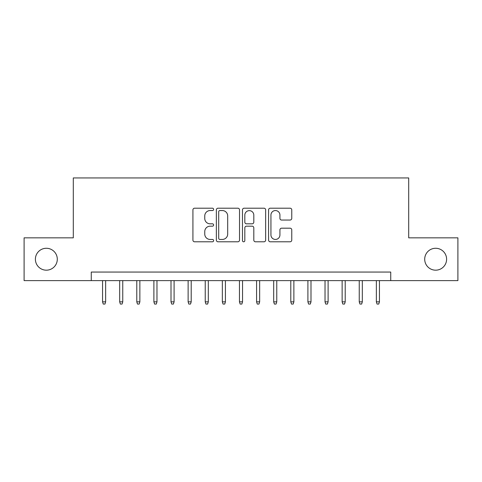 <?xml version="1.0" encoding="UTF-8"?>
<svg xmlns="http://www.w3.org/2000/svg" width="482" height="482" viewBox="0 0 482 482"><rect width="100%" height="100%" fill="white"/><g stroke="black" fill="none" stroke-linecap="round" stroke-linejoin="round"><path stroke-width="0.72" d="M213.622 209.381A1.175 1.175 0 0 0 212.448 208.2L194.595 208.2A1.681 1.681 0 0 0 192.921 209.881L192.921 240.114A1.681 1.681 0 0 0 194.595 241.795L212.448 241.795A1.175 1.175 0 0 0 213.622 240.62A1.175 1.175 0 0 0 212.448 239.446L210.134 239.446A5.374 5.374 0 0 1 204.76 234.071L204.76 231.553A5.374 5.374 0 0 1 210.134 226.178L212.448 226.178A1.175 1.175 0 0 0 213.622 224.998A1.175 1.175 0 0 0 212.448 223.823L210.134 223.823A5.374 5.374 0 0 1 204.76 218.448L204.76 215.93A5.374 5.374 0 0 1 210.134 210.556L212.448 210.556A1.175 1.175 0 0 0 213.622 209.381M424.702 259.226A10.953 10.953 0 0 0 435.656 270.179A10.953 10.953 0 0 0 446.603 259.226A10.953 10.953 0 0 0 435.656 248.272A10.953 10.953 0 0 0 424.702 259.226M35.397 259.226A10.953 10.953 0 0 0 46.344 270.179A10.953 10.953 0 0 0 57.298 259.226A10.953 10.953 0 0 0 46.344 248.272A10.953 10.953 0 0 0 35.397 259.226M290.092 220.045A1.681 1.681 0 0 0 291.767 218.364L291.767 209.881A1.681 1.681 0 0 0 290.092 208.2L270.269 208.2A1.681 1.681 0 0 0 268.588 209.881L268.588 240.114A1.681 1.681 0 0 0 270.269 241.795L290.092 241.795A1.681 1.681 0 0 0 291.767 240.114L291.767 229.872A1.681 1.681 0 0 0 290.092 228.191L281.608 228.191A1.681 1.681 0 0 0 279.928 229.872L279.928 234.951A4.495 4.495 0 0 1 275.433 239.446A4.495 4.495 0 0 1 270.938 234.951L270.938 215.05A4.495 4.495 0 0 1 275.433 210.556A4.495 4.495 0 0 1 279.928 215.05L279.928 218.364A1.681 1.681 0 0 0 281.608 220.045L290.092 220.045M91.267 280.614L24.1 280.614L24.1 237.837L73.3 237.837L73.3 177.942L408.7 177.942L408.7 237.837L457.9 237.837L457.9 280.614L390.733 280.614L390.733 272.059L91.267 272.059L91.267 280.614L390.733 280.614M239.53 209.881A1.681 1.681 0 0 0 237.849 208.2L218.033 208.2A1.681 1.681 0 0 0 216.352 209.881L216.352 240.114A1.681 1.681 0 0 0 218.033 241.795L237.849 241.795A1.681 1.681 0 0 0 239.53 240.114L239.53 209.881M244.151 208.2L263.967 208.2A1.681 1.681 0 0 1 265.648 209.881L265.648 240.114A1.681 1.681 0 0 1 263.967 241.795L255.49 241.795A1.681 1.681 0 0 1 253.809 240.114L253.809 227.853A1.681 1.681 0 0 0 252.128 226.178L246.501 226.178A1.681 1.681 0 0 0 244.82 227.853L244.82 240.62A1.175 1.175 0 0 1 243.645 241.795A1.175 1.175 0 0 1 242.47 240.62L242.47 209.881A1.681 1.681 0 0 1 244.151 208.2M219.876 210.556A1.175 1.175 0 0 0 218.701 211.731L218.701 238.271A1.175 1.175 0 0 0 219.876 239.446L222.31 239.446A5.374 5.374 0 0 0 227.691 234.071L227.691 215.93A5.374 5.374 0 0 0 222.31 210.556L219.876 210.556M253.809 215.129A4.495 4.495 0 0 0 249.315 210.64A4.495 4.495 0 0 0 244.82 215.129L244.82 222.142A1.681 1.681 0 0 0 246.501 223.823L252.128 223.823A1.681 1.681 0 0 0 253.809 222.142L253.809 215.129M105.642 301.834L104.956 304.058L103.244 304.058L102.558 301.834L105.642 301.834L105.642 280.614M102.558 301.834L102.558 280.614M122.753 301.834L122.067 304.058L120.355 304.058L119.675 301.834L122.753 301.834L122.753 280.614M119.675 301.834L119.675 280.614M139.864 301.834L139.184 304.058L137.472 304.058L136.786 301.834L139.864 301.834L139.864 280.614M136.786 301.834L136.786 280.614M156.975 301.834L156.295 304.058L154.583 304.058L153.897 301.834L156.975 301.834L156.975 280.614M153.897 301.834L153.897 280.614M174.092 301.834L173.406 304.058L171.694 304.058L171.008 301.834L174.092 301.834L174.092 280.614M171.008 301.834L171.008 280.614M191.203 301.834L190.517 304.058L188.805 304.058L188.125 301.834L191.203 301.834L191.203 280.614M188.125 301.834L188.125 280.614M208.314 301.834L207.634 304.058L205.922 304.058L205.236 301.834L208.314 301.834L208.314 280.614M205.236 301.834L205.236 280.614M225.425 301.834L224.745 304.058L223.033 304.058L222.347 301.834L225.425 301.834L225.425 280.614M222.347 301.834L222.347 280.614M242.542 301.834L241.856 304.058L240.144 304.058L239.458 301.834L242.542 301.834L242.542 280.614M239.458 301.834L239.458 280.614M259.653 301.834L258.967 304.058L257.255 304.058L256.575 301.834L259.653 301.834L259.653 280.614M256.575 301.834L256.575 280.614M276.764 301.834L276.078 304.058L274.366 304.058L273.686 301.834L276.764 301.834L276.764 280.614M273.686 301.834L273.686 280.614M293.875 301.834L293.195 304.058L291.483 304.058L290.797 301.834L293.875 301.834L293.875 280.614M290.797 301.834L290.797 280.614M310.992 301.834L310.306 304.058L308.594 304.058L307.908 301.834L310.992 301.834L310.992 280.614M307.908 301.834L307.908 280.614M328.103 301.834L327.417 304.058L325.705 304.058L325.025 301.834L328.103 301.834L328.103 280.614M325.025 301.834L325.025 280.614M345.214 301.834L344.528 304.058L342.816 304.058L342.136 301.834L345.214 301.834L345.214 280.614M342.136 301.834L342.136 280.614M362.325 301.834L361.645 304.058L359.933 304.058L359.247 301.834L362.325 301.834L362.325 280.614M359.247 301.834L359.247 280.614M379.442 301.834L378.756 304.058L377.044 304.058L376.358 301.834L379.442 301.834L379.442 280.614M376.358 301.834L376.358 280.614"/></g></svg>

